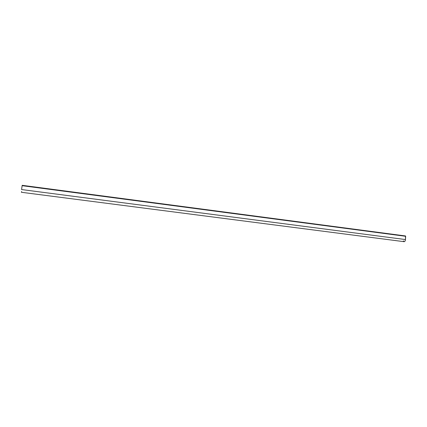 <?xml version="1.0" encoding="UTF-8"?>
<svg xmlns="http://www.w3.org/2000/svg" width="427" height="427" viewBox="0 0 427 427"><rect width="100%" height="100%" fill="white"/><g stroke="black" fill="none" stroke-linecap="round" stroke-linejoin="round"><path stroke-width="0.64" d="M21.58 189.551L22.124 185.686L405.65 236.291L405.474 239.558L21.58 189.551L22.124 185.686L405.65 236.291L405.495 235.955L405.474 239.558L21.58 189.551M21.393 192.278L404.086 241.677C404.849 241.613 405.308 240.908 405.474 239.558L405.228 240.689L404.465 241.618L403.819 241.575L403.339 240.844M405.495 235.955L22.204 185.318L22.124 185.686L22.209 185.345M21.622 191.488L21.446 192.203"/></g></svg>
